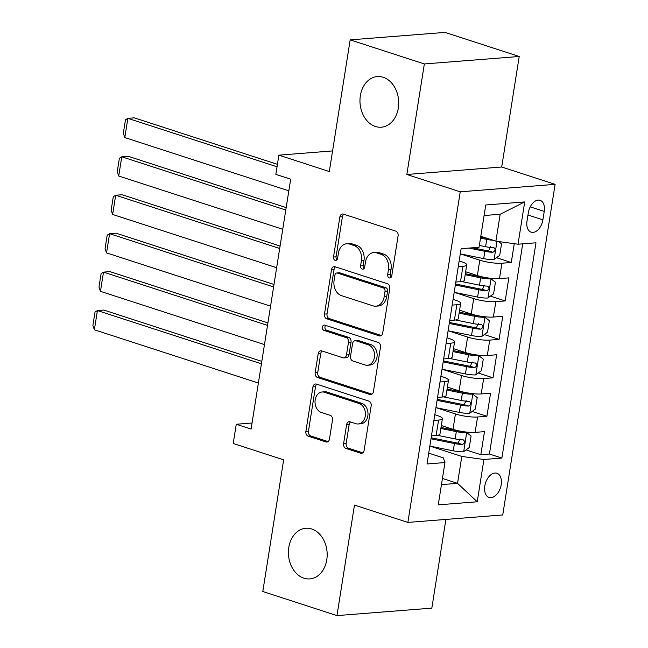 <?xml version="1.0" encoding="UTF-8"?>
<svg xmlns="http://www.w3.org/2000/svg" width="648" height="648" viewBox="0 0 648 648"><rect width="100%" height="100%" fill="white"/><g stroke="black" fill="none" stroke-linecap="round" stroke-linejoin="round"><path stroke-width="0.97" d="M389.294 277.911A2.73 2.074 -94.5 0 0 389.926 277.992A2.73 2.074 -94.5 0 0 391.748 275.935L398.099 235.84A3.896 2.965 -94.5 0 0 395.79 231.125L343.367 214.099A3.896 2.965 -94.5 0 0 342.468 213.994A3.896 2.965 -94.5 0 0 339.86 216.926L333.509 257.021A2.73 2.074 -94.5 0 0 335.129 260.326A2.73 2.074 -94.5 0 0 335.761 260.399A2.73 2.074 -94.5 0 0 337.584 258.341L338.41 253.157A12.466 9.493 -94.5 0 1 346.745 243.753A12.466 9.493 -94.5 0 1 349.637 244.11L354.011 245.527A12.466 9.493 -94.5 0 1 361.414 260.626L360.596 265.818A2.73 2.074 -94.5 0 0 362.216 269.123A2.73 2.074 -94.5 0 0 362.848 269.195A2.73 2.074 -94.5 0 0 364.67 267.138L365.488 261.954A12.466 9.493 -94.5 0 1 373.831 252.55A12.466 9.493 -94.5 0 1 376.723 252.898L381.089 254.324A12.466 9.493 -94.5 0 1 388.5 269.422L387.674 274.606A2.73 2.074 -94.5 0 0 389.294 277.911M311.696 528.979A25.394 19.343 -94.5 0 0 305.807 528.266A25.394 19.343 -94.5 0 0 288.441 551.229A25.394 19.343 -94.5 0 0 303.904 578.186A25.394 19.343 -94.5 0 0 309.793 578.899A25.394 19.343 -94.5 0 0 327.159 555.935A25.394 19.343 -94.5 0 0 311.696 528.979M383.235 77.282A25.394 19.343 -94.5 0 0 377.347 76.569A25.394 19.343 -94.5 0 0 359.98 99.533A25.394 19.343 -94.5 0 0 375.443 126.49A25.394 19.343 -94.5 0 0 381.332 127.202A25.394 19.343 -94.5 0 0 398.698 104.239A25.394 19.343 -94.5 0 0 383.235 77.282M501.204 484.704A12.701 7.849 108 0 0 496.919 473.267A12.701 7.849 108 0 0 484.793 485.992A12.701 7.849 108 0 0 489.078 497.421A12.701 7.849 108 0 0 501.204 484.704M343.594 443.694A3.896 2.965 -94.5 0 0 345.911 448.408L360.62 453.187A3.896 2.965 -94.5 0 0 361.519 453.292A3.896 2.965 -94.5 0 0 364.127 450.36L371.174 405.834A3.896 2.965 -94.5 0 0 368.866 401.112L316.443 384.094A3.896 2.965 -94.5 0 0 315.544 383.981A3.896 2.965 -94.5 0 0 312.935 386.921L305.88 431.447A3.896 2.965 -94.5 0 0 308.197 436.161L325.96 441.936A3.896 2.965 -94.5 0 0 326.867 442.041A3.896 2.965 -94.5 0 0 329.468 439.101L332.489 420.05A3.896 2.965 -94.5 0 0 330.172 415.328L321.368 412.468A10.417 7.938 -94.5 0 1 315.025 401.412A10.417 7.938 -94.5 0 1 322.145 391.991A10.417 7.938 -94.5 0 1 324.559 392.283L359.073 403.485A10.417 7.938 -94.5 0 1 365.415 414.55A10.417 7.938 -94.5 0 1 358.295 423.97A10.417 7.938 -94.5 0 1 355.874 423.679L350.123 421.808A3.896 2.965 -94.5 0 0 349.223 421.694A3.896 2.965 -94.5 0 0 346.615 424.634L343.594 443.694L346.162 443.491A3.896 2.965 -94.5 0 0 348.47 448.205L362.734 452.839M424.343 63.95L406.839 174.474L501.706 167.006L519.21 56.481L424.343 63.95L350.171 39.868L329.314 171.534L278.883 155.156L275.837 174.377L290.669 179.196L251.092 429.073L236.261 424.254L233.215 443.475L283.654 459.853L262.796 591.519L336.968 615.6L431.835 608.132L445.889 519.429M406.839 174.474L460.242 191.816L407.876 522.418L354.472 505.075L336.968 615.6M379.202 335.834A3.896 2.965 -94.5 0 0 380.109 335.939A3.896 2.965 -94.5 0 0 382.717 333.007L389.764 288.481A3.896 2.965 -94.5 0 0 387.447 283.759L335.032 266.741A3.896 2.965 -94.5 0 0 334.125 266.628A3.896 2.965 -94.5 0 0 331.525 269.568L324.47 314.094A3.896 2.965 -94.5 0 0 326.786 318.816L379.202 335.834L380.984 335.696M380.473 347.158L373.418 391.684A3.896 2.965 -94.5 0 1 370.81 394.616A3.896 2.965 -94.5 0 1 369.911 394.511L317.488 377.484A3.896 2.965 -94.5 0 1 315.179 372.77L318.192 353.711A3.896 2.965 -94.5 0 1 320.801 350.779A3.896 2.965 -94.5 0 1 321.708 350.884L342.962 357.785A3.896 2.965 -94.5 0 0 343.869 357.899A3.896 2.965 -94.5 0 0 346.469 354.958L348.478 342.322A3.896 2.965 -94.5 0 0 346.162 337.6L324.024 330.415A2.73 2.074 -94.5 0 1 322.364 327.524A2.73 2.074 -94.5 0 1 324.235 325.053A2.73 2.074 -94.5 0 1 324.867 325.134L378.157 342.436A3.896 2.965 -94.5 0 1 380.473 347.158M350.171 39.868L445.038 32.4L519.21 56.481M466.058 449.906L480.832 454.702L484.485 431.641L475.122 432.378L477.56 416.996A15.876 3.094 -171 0 1 455.439 413.951L436.185 407.705M472.141 411.464L486.915 416.259L490.568 393.198L481.213 393.935L483.651 378.554A15.876 3.094 -171 0 1 461.522 375.508L442.276 369.263M478.232 373.021L493.007 377.816L496.66 354.756L487.304 355.493L489.734 340.111A15.876 3.094 -171 0 1 467.613 337.065L448.359 330.82M484.323 334.579L499.098 339.374L502.751 316.313L493.387 317.05L495.825 301.668A15.876 3.094 -171 0 1 473.704 298.623L454.45 292.378M490.406 296.136L505.181 300.931L508.834 277.871L499.478 278.608A15.876 3.094 -171 0 1 477.357 275.562L465.669 271.763M475.122 432.378A15.876 3.094 9 0 1 453.001 429.332L441.312 425.534M481.213 393.935A15.876 3.094 9 0 1 459.092 390.89L447.404 387.091M487.304 355.493A15.876 3.094 9 0 1 465.175 352.447L453.487 348.648M493.387 317.05A15.876 3.094 9 0 1 471.266 314.005L459.578 310.206M528.347 212.649L527.002 221.106A12.304 7.606 108 0 0 531.149 232.178A12.304 7.606 108 0 0 542.903 219.85L544.239 211.394A12.304 7.606 108 0 0 540.092 200.321A12.304 7.606 108 0 0 528.347 212.649M460.242 191.816L555.109 184.348L502.743 514.949L407.876 522.418M480.832 454.702L489.418 454.029L501.876 458.071L535.977 242.798L518.027 244.207L495.906 241.161L480.8 236.261M501.876 458.071L483.935 459.489L477.236 501.771L438.259 504.841L444.957 462.559L427.008 463.968L461.109 248.694L479.058 247.277L485.749 204.995L524.726 201.925L518.027 244.207M434.816 414.704L436.971 415.409A15.876 3.094 -171 0 1 442.398 418.697A15.876 3.094 -171 0 1 438.583 420.066L433.909 420.439M440.899 376.261L443.062 376.966A15.876 3.094 -171 0 1 448.489 380.255A15.876 3.094 -171 0 1 444.674 381.623L439.992 381.996M446.99 337.819L449.153 338.523A15.876 3.094 -171 0 1 454.572 341.812A15.876 3.094 -171 0 1 450.765 343.181L446.083 343.553M453.082 299.376L455.244 300.081A15.876 3.094 -171 0 1 460.663 303.369A15.876 3.094 -171 0 1 456.856 304.738L452.174 305.111M496.498 257.693L511.272 262.497L501.917 263.226A15.876 3.094 -171 0 1 479.787 260.18L460.542 253.935M459.165 260.933L461.327 261.638A15.876 3.094 -171 0 1 466.754 264.927A15.876 3.094 -171 0 1 462.939 266.296L458.258 266.668M466.754 264.927L464.316 280.3A15.876 3.094 -171 0 1 460.509 281.678L455.828 282.042M431.471 435.812L436.153 435.448A15.876 3.094 9 0 0 439.96 434.071L442.398 418.697M437.562 397.37L442.236 397.005A15.876 3.094 9 0 0 446.051 395.628L448.489 380.255M443.645 358.927L448.327 358.563A15.876 3.094 9 0 0 452.142 357.186L454.572 341.812M449.736 320.485L454.418 320.12A15.876 3.094 9 0 0 458.225 318.743L460.663 303.369M505.181 300.931L495.825 301.668M499.098 339.374L489.734 340.111M493.007 377.816L483.651 378.554M486.915 416.259L477.56 416.996M489.418 454.029L522.709 243.842M511.272 262.497L514.253 243.689M442.438 478.443L457.545 483.351L461.805 456.443L430.094 446.148M495.906 241.161L500.167 214.253L484.088 215.525M501.706 167.006L555.109 184.348M252.056 423.006L236.261 424.254M332.578 150.927L278.883 155.156M441.466 484.615L457.545 483.351L477.236 501.771M428.725 453.146L443.345 457.893L444.957 462.559M461.805 456.443L483.935 459.489M500.167 214.253L524.726 201.925M391.165 277.304A2.73 2.074 -94.5 0 1 390.242 274.412L391.06 269.22A12.466 9.493 -94.5 0 0 383.656 254.121L381.089 254.324M373.831 252.55L376.399 252.347A12.466 9.493 -94.5 0 1 379.283 252.704L383.656 254.121M346.745 243.753L349.312 243.559A12.466 9.493 -94.5 0 1 352.204 243.907L356.57 245.325A12.466 9.493 -94.5 0 1 363.982 260.423L363.155 265.615A2.73 2.074 -94.5 0 0 364.079 268.507M343.813 214.245A3.896 2.965 -94.5 0 0 342.419 216.724L336.069 256.819A2.73 2.074 -94.5 0 0 337.001 259.718M335.478 266.887A3.896 2.965 -94.5 0 0 334.084 269.366L327.029 313.891A3.896 2.965 -94.5 0 0 329.346 318.614L381.324 335.486M385.034 291.308A2.73 2.074 -94.5 0 0 383.414 288.004L337.397 273.059A2.73 2.074 -94.5 0 0 336.766 272.986A2.73 2.074 -94.5 0 0 334.943 275.044L334.076 280.511A12.466 9.493 -94.5 0 0 341.48 295.618L372.932 305.824A12.466 9.493 -94.5 0 0 375.824 306.18A12.466 9.493 -94.5 0 0 384.167 296.776L385.034 291.308L387.593 291.106A2.73 2.074 -94.5 0 0 385.973 287.801L383.414 288.004M336.766 272.986L339.333 272.784A2.73 2.074 -94.5 0 1 339.965 272.865L385.973 287.801M375.824 306.18L378.383 305.978A12.466 9.493 -94.5 0 0 386.726 296.573L384.167 296.776M387.593 291.106L386.726 296.573M372.025 394.162L320.055 377.29L317.488 377.484M322.153 351.03A3.896 2.965 -94.5 0 0 320.76 353.508L317.739 372.568A3.896 2.965 -94.5 0 0 320.055 377.29M343.869 357.899L346.429 357.696A3.896 2.965 -94.5 0 0 349.037 354.756L351.038 342.12A3.896 2.965 -94.5 0 0 348.721 337.397L326.592 330.213L324.024 330.415M325.685 325.401A2.73 2.074 -94.5 0 0 324.988 328.115A2.73 2.074 -94.5 0 0 326.592 330.213M365.026 364.954A10.417 7.938 -94.5 0 0 367.44 365.245A10.417 7.938 -94.5 0 0 374.56 355.825A10.417 7.938 -94.5 0 0 368.218 344.768L356.06 340.816A3.896 2.965 -94.5 0 0 355.161 340.71A3.896 2.965 -94.5 0 0 352.553 343.643L350.552 356.287A3.896 2.965 -94.5 0 0 352.86 361.001L365.026 364.954M367.44 365.245L370 365.043A10.417 7.938 -94.5 0 0 377.128 355.622A10.417 7.938 -94.5 0 0 370.786 344.566L368.218 344.768M355.161 340.71L357.72 340.508A3.896 2.965 -94.5 0 1 358.627 340.613L370.786 344.566M350.568 421.953A3.896 2.965 -94.5 0 0 349.175 424.432L346.162 443.491M358.295 423.97L360.855 423.768A10.417 7.938 -94.5 0 0 367.983 414.347A10.417 7.938 -94.5 0 0 361.633 403.283L359.073 403.485M322.145 391.991L324.713 391.789A10.417 7.938 -94.5 0 1 327.127 392.081L361.633 403.283M316.888 384.24A3.896 2.965 -94.5 0 0 315.495 386.718L308.448 431.244A3.896 2.965 -94.5 0 0 310.765 435.966L328.082 441.588M493.233 240.295A10.514 2.049 -171 0 1 486.745 239.404L480.5 238.14M488.074 238.626A5.354 1.045 -171 0 1 487.993 238.61L480.662 237.119M277.425 164.333L134.266 117.847L127.859 118.349L277.036 166.787M498.587 241.534L501.536 243.786L499.713 255.312L493.979 259.565A10.514 2.049 -171 0 1 483.7 258.625L460.283 253.878M288.83 190.828L124.813 137.57L123.339 133.286L125.469 119.831L127.859 118.349L124.813 137.57M468.869 248.079L484.858 251.319A10.514 2.049 9 0 0 492.845 252.291C495.55 250.76 495.793 249.221 493.574 247.674A10.514 2.049 -171 0 1 485.587 246.71L479.342 245.438M490.471 246.669L488.576 250.906A5.354 1.045 -171 0 1 486.105 250.525L472.595 247.787M494.068 247.763L493.574 247.674M454.199 292.321L477.617 297.067A10.514 2.049 -171 0 0 487.887 298.007L493.622 293.755L495.453 282.22L490.933 278.786A10.514 2.049 -171 0 1 480.662 277.846L465.199 274.712M490.933 278.786L488.608 278.033M485.409 277.514A5.354 1.045 -171 0 1 481.901 277.044L465.361 273.699M286.173 207.587L128.183 156.29L121.767 156.792L285.784 210.049M282.739 229.271L118.722 176.013L117.248 171.728L119.378 158.274L121.767 156.792L118.722 176.013M455.35 285.023L478.775 289.761A10.514 2.049 9 0 0 486.753 290.733C489.459 289.202 489.702 287.663 487.482 286.116A10.514 2.049 -171 0 1 479.504 285.152L461.7 281.54M484.38 285.112L482.485 289.348A5.354 1.045 -171 0 1 480.014 288.968L455.512 284.002M487.985 286.205L487.482 286.116M448.108 330.764L471.525 335.51A10.514 2.049 -171 0 0 481.796 336.45L487.539 332.197L489.362 320.663L484.842 317.228A10.514 2.049 -171 0 1 474.571 316.289L459.116 313.154M484.842 317.228L482.517 316.475M479.318 315.957A5.354 1.045 -171 0 1 475.818 315.487L459.27 312.142M280.082 246.029L122.091 194.732L115.684 195.234L279.693 248.492M276.647 267.713L112.639 214.456L111.156 210.171L113.287 196.717L115.684 195.234L112.639 214.456M449.267 323.465L472.684 328.204A10.514 2.049 9 0 0 480.662 329.176C483.368 327.645 483.611 326.106 481.399 324.559A10.514 2.049 -171 0 1 473.413 323.595L455.609 319.982M478.289 323.555L476.393 327.791A5.354 1.045 -171 0 1 473.931 327.41L449.429 322.445M481.893 324.648L481.399 324.559M442.017 369.206L465.434 373.953A10.514 2.049 -171 0 0 475.705 374.892L481.448 370.64L483.27 359.105L478.75 355.671A10.514 2.049 -171 0 1 468.48 354.731L453.025 351.597M478.75 355.671L476.434 354.918M473.226 354.399A5.354 1.045 -171 0 1 469.727 353.93L453.187 350.584M273.999 284.472L116 233.175L109.593 233.677L273.602 286.934M270.564 306.156L106.547 252.898L105.073 248.613L107.204 235.159L109.593 233.677L106.547 252.898M443.175 361.908L466.592 366.647A10.514 2.049 9 0 0 474.579 367.619C477.284 366.088 477.527 364.549 475.308 363.002A10.514 2.049 -171 0 1 467.321 362.038L449.518 358.425M472.206 361.997L470.31 366.233A5.354 1.045 -171 0 1 467.84 365.853L443.337 360.887M475.802 363.091L475.308 363.002M435.934 407.649L459.351 412.395A10.514 2.049 -171 0 0 469.622 413.335L475.357 409.082L477.187 397.548L472.667 394.114A10.514 2.049 -171 0 1 462.389 393.174L446.934 390.039M472.667 394.114L470.343 393.352M467.135 392.842A5.354 1.045 -171 0 1 463.636 392.372L447.096 389.027M267.908 322.915L109.917 271.617L103.502 272.12L267.519 325.377M264.473 344.598L100.456 291.341L98.982 287.056L101.112 273.602L103.502 272.12L100.456 291.341M437.084 400.343L460.501 405.089A10.514 2.049 9 0 0 468.488 406.061C471.193 404.53 471.436 402.991 469.217 401.444A10.514 2.049 -171 0 1 461.238 400.472L443.435 396.868M466.115 400.44L464.219 404.676A5.354 1.045 -171 0 1 461.749 404.295L437.246 399.33M469.711 401.533L469.217 401.444M429.843 446.091L453.26 450.838A10.514 2.049 -171 0 0 463.531 451.769L469.274 447.525L471.096 435.991L466.576 432.548A10.514 2.049 -171 0 1 456.305 431.617L440.843 428.482M466.576 432.548L464.252 431.795M461.052 431.285A5.354 1.045 -171 0 1 457.553 430.815L441.005 427.469M261.816 361.357L103.826 310.06L97.411 310.562L261.428 363.82M258.382 383.041L94.373 329.783L92.891 325.499L95.021 312.044L97.411 310.562L94.373 329.783M431.001 438.785L454.418 443.532A10.514 2.049 9 0 0 462.397 444.504C465.102 442.965 465.345 441.434 463.134 439.887A10.514 2.049 -171 0 1 455.147 438.915L437.343 435.31M460.023 438.882L458.128 443.119A5.354 1.045 -171 0 1 455.666 442.738L431.163 437.773M463.628 439.976L463.134 439.887M453.001 429.332L455.439 413.951M459.092 390.89L461.522 375.508M465.175 352.447L467.613 337.065M471.266 314.005L473.704 298.623M477.357 275.562L479.787 260.18M460.509 281.678L462.939 266.296M436.153 435.448L438.583 420.066M442.236 397.005L444.674 381.623M448.327 358.563L450.765 343.181M454.418 320.12L456.856 304.738M499.478 278.608L501.917 263.226M530.226 206.85L544.239 211.394M527.966 215.006L542.903 219.85M391.06 269.22L388.5 269.422M379.283 252.704L376.723 252.898M363.155 265.615L360.596 265.818M363.982 260.423L361.414 260.626M356.57 245.325L354.011 245.527M352.204 243.907L349.637 244.11M336.069 256.819L333.509 257.021M342.419 216.724L339.86 216.926M390.242 274.412L387.674 274.606M329.346 318.614L326.786 318.816M327.029 313.891L324.47 314.094M334.084 269.366L331.525 269.568M339.965 272.865L337.397 273.059M371.685 394.373L369.911 394.511M317.739 372.568L315.179 372.77M320.76 353.508L318.192 353.711M349.037 354.756L346.469 354.958M351.038 342.12L348.478 342.322M348.721 337.397L346.162 337.6M358.627 340.613L356.06 340.816M349.175 424.432L346.615 424.634M327.127 392.081L324.559 392.283M327.742 441.79L325.96 441.936M310.765 435.966L308.197 436.161M308.448 431.244L305.88 431.447M315.495 386.718L312.935 386.921M362.394 453.049L360.62 453.187M348.47 448.205L345.911 448.408M494.116 259.459L496.992 241.315M485.587 246.71L486.745 239.404M483.7 258.625L484.858 251.319M488.576 250.906L492.845 252.291M488.033 297.902L491.046 278.867M479.504 285.152L480.662 277.846M477.617 297.067L478.775 289.761M482.485 289.348L486.753 290.733M481.942 336.344L484.955 317.309M473.413 323.595L474.571 316.289M471.525 335.51L472.684 328.204M476.393 327.791L480.662 329.176M475.851 374.779L478.864 355.752M467.321 362.038L468.48 354.731M465.434 373.953L466.592 366.647M470.31 366.233L474.579 367.619M469.768 413.221L472.781 394.195M461.238 400.472L462.389 393.174M459.351 412.395L460.501 405.089M464.219 404.676L468.488 406.061M463.676 451.664L466.69 432.637M455.147 438.915L456.305 431.617M453.26 450.838L454.418 443.532M458.128 443.119L462.397 444.504"/></g></svg>
